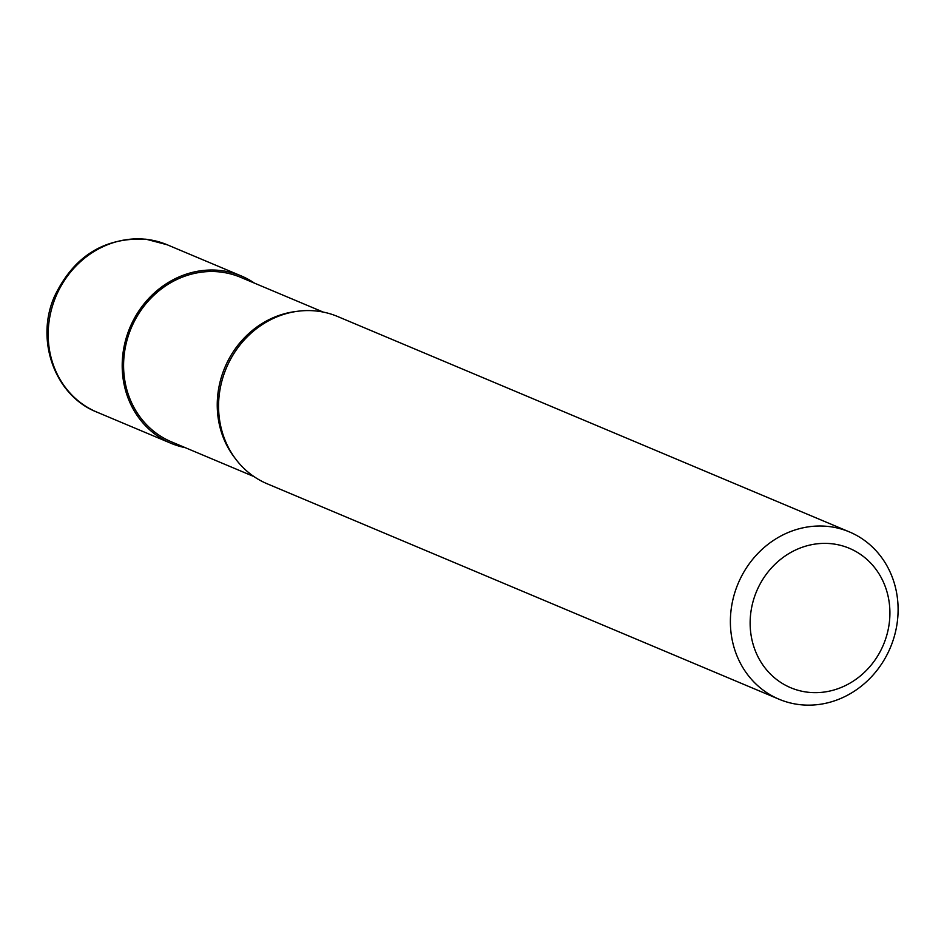 <?xml version="1.0" encoding="UTF-8"?>
<svg xmlns="http://www.w3.org/2000/svg" width="944" height="944" viewBox="0 0 944 944"><rect width="100%" height="100%" fill="white"/><g stroke="black" fill="none" stroke-linecap="round" stroke-linejoin="round"><path stroke-width="1.42" d="M185.272 447.668A90.754 82.588 -67.2 0 1 170.84 443.232A90.754 82.588 -67.2 0 1 123.499 349.823A90.754 82.588 -67.2 0 1 241.263 275.943A90.754 82.588 -67.2 0 1 254.514 283.165M779.036 699.221L267.223 483.8A90.754 82.588 -67.2 0 1 235.788 459.197L234.171 457.073A89.243 81.208 -67.2 0 1 218.524 389.412A89.243 81.208 -67.2 0 1 295.425 311.555L298.068 311.213A90.754 82.588 -67.2 0 1 337.633 316.511L849.447 531.932A90.754 82.588 -67.2 0 1 896.8 625.341A90.754 82.588 -67.2 0 1 779.036 699.221A90.754 82.588 -67.2 0 1 731.683 605.812A90.754 82.588 -67.2 0 1 849.447 531.932M253.971 476.578L171.43 441.839A89.243 81.208 -67.2 0 1 124.868 349.988A89.243 81.208 -67.2 0 1 240.673 277.335L323.214 312.075M235.788 459.197A90.754 82.588 -67.2 0 1 219.869 390.391A90.754 82.588 -67.2 0 1 298.068 311.213M888.823 626.143A75.626 68.818 -67.2 0 1 807.745 692.212A75.626 68.818 -67.2 0 1 751.223 609.871A75.626 68.818 -67.2 0 1 832.301 543.815A75.626 68.818 -67.2 0 1 888.823 626.143M146.792 239.398A90.754 82.588 -67.2 0 1 167.253 244.791L146.108 239.221C104.064 237.121 73.431 256.39 54.209 297.006C35.14 340.914 55.2 395.831 96.843 412.091A90.754 82.588 -67.2 0 1 49.489 318.683A90.754 82.588 -67.2 0 1 146.792 239.398M170.84 443.232L96.843 412.091M241.263 275.943L167.253 244.791"/></g></svg>
